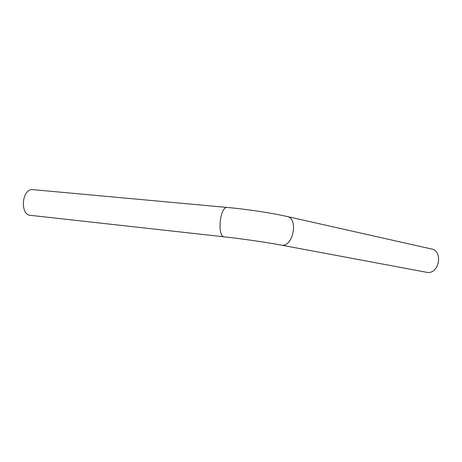 <?xml version="1.0" encoding="UTF-8"?>
<svg xmlns="http://www.w3.org/2000/svg" width="462" height="462" viewBox="0 0 462 462"><rect width="100%" height="100%" fill="white"/><g stroke="black" fill="none" stroke-linecap="round" stroke-linejoin="round"><path stroke-width="0.69" d="M426.299 272.239L426.593 272.291C439.067 275.063 443.774 250.658 431.104 248.897L287.202 216.534M224.313 236.85L30.729 215.367C19.606 215.194 21.714 188.415 32.773 189.628L33.339 189.68M227.2 207.45C246.979 209.222 271.142 212.895 286.711 216.424C298.978 217.833 293.174 247.903 281.179 245.103C266.424 242.319 242.989 238.918 224.532 236.879C216.955 237.266 219.727 206.526 227.2 207.45L32.773 189.628M281.179 245.103L426.593 272.291"/></g></svg>
